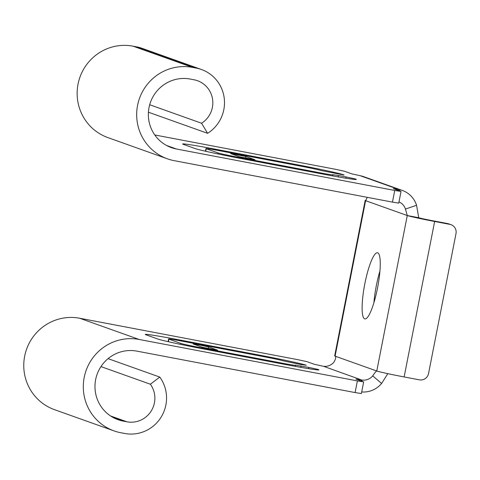 <?xml version="1.0" encoding="UTF-8"?>
<svg xmlns="http://www.w3.org/2000/svg" width="480" height="480" viewBox="0 0 480 480"><rect width="100%" height="100%" fill="white"/><g stroke="black" fill="none" stroke-linecap="round" stroke-linejoin="round"><path stroke-width="0.72" d="M377.67 252.804A33.684 6.636 100.8 0 1 377.61 287.586A33.684 6.636 100.8 0 1 364.902 318.93A33.684 6.636 100.8 0 1 364.668 284.604A33.684 6.636 100.8 0 1 377.472 252.75A33.684 6.636 100.8 0 1 377.67 252.804M373.902 302.772A33.684 6.636 100.8 0 1 379.92 271.086M398.982 201.894A11.886 11.652 -70.4 0 1 405.45 209.058L407.274 215.538A23.778 0.714 11.1 0 0 434.64 221.478L449.892 224.376A7.926 7.764 109.6 0 1 456 233.598L428.55 373.518A7.926 7.764 109.6 0 1 419.388 379.842L404.136 376.944A23.778 0.714 -168.9 0 1 376.77 371.004C376.278 370.992 374.928 372.612 372.72 375.876L381.612 383.454A23.778 23.298 -70.4 0 1 361.692 391.95M387.816 373.662L381.612 383.454M372.72 375.876A11.886 11.652 -70.4 0 1 362.07 380.046L361.89 381.24M362.07 380.046L361.554 379.962L361.338 381.048M363.666 381.9L361.38 393.558L355.092 392.568L357.378 380.904L363.666 381.9L355.938 379.092L361.554 379.962L323.376 366.246A11.886 11.652 109.6 0 0 334.026 362.076C335.832 358.692 336.192 356.718 335.1 356.142A23.778 0.714 -168.9 0 1 334.674 355.914L365.172 200.448A23.778 0.714 11.1 0 0 365.604 200.676L367.128 197.688M202.212 347.22L217.62 350.196L208.548 346.938L200.19 345.102L193.134 343.962L202.212 347.22M308.454 368.652L308.706 367.38L295.296 365.148A15.852 0.48 -168.9 0 1 295.584 365.298A15.852 0.48 -168.9 0 1 283.008 363.312L199.038 347.364A15.852 0.48 -168.9 0 1 180.798 343.404L168.894 339.156A15.852 0.48 -168.9 0 1 168.606 339.006A15.852 0.48 -168.9 0 1 181.182 340.992L265.146 356.94A15.852 0.48 -168.9 0 1 283.392 360.9L300.516 364.464L306.294 365.25A39.624 1.194 11.1 0 0 260.682 355.35L176.718 339.402A39.624 1.194 11.1 0 0 145.272 334.428A39.624 1.194 11.1 0 0 145.992 334.806L157.896 339.054A39.624 1.194 11.1 0 0 203.508 348.954L287.472 364.902A39.624 1.194 11.1 0 0 318.918 369.876A39.624 1.194 11.1 0 0 318.198 369.498L317.826 369.36L317.712 369.936M308.706 367.38L317.826 369.36M355.092 392.568L136.86 351.126A35.664 34.95 109.6 0 0 96.27 376.944A35.664 34.95 109.6 0 0 118.02 419.694A35.664 34.95 109.6 0 0 123.132 421.086L126.954 421.806A23.778 23.298 109.6 0 0 151.218 410.988A23.778 23.298 109.6 0 0 150.36 384.222L100.95 366.6M357.378 380.904L139.146 339.462A47.55 46.596 109.6 0 0 85.026 373.896A47.55 46.596 109.6 0 0 114.024 430.89A47.55 46.596 109.6 0 0 120.846 432.744L124.662 433.47A35.664 34.95 109.6 0 0 161.058 417.234A35.664 34.95 109.6 0 0 159.78 377.082L150.36 384.222M114.024 430.89L54.498 409.662A47.55 46.596 -70.4 0 1 25.494 352.662A47.55 46.596 -70.4 0 1 79.62 318.234L297.846 359.676L306.972 361.656L314.412 364.308L322.848 366.162M159.78 377.082L108.072 358.644M399.648 190.938L399.942 189.732A23.778 23.298 -70.4 0 1 402.324 190.44A23.778 23.298 -70.4 0 1 416.568 205.278L418.722 217.71A11.886 0.36 11.1 0 0 432.408 220.686L447.66 223.578A7.926 7.764 -70.4 0 1 448.794 223.89L451.026 224.682M405.45 209.058L416.568 205.278M407.274 215.538L365.604 200.676L335.1 356.142L376.77 371.004L407.274 215.538L418.722 217.71M402.324 190.44L363.63 176.64A23.778 23.298 109.6 0 0 361.248 175.932L351.774 173.862L344.334 171.21L335.214 169.23L154.782 134.964M148.416 112.206L207.606 133.314L201.564 123.24A23.778 23.298 109.6 0 0 212.724 100.494A23.778 23.298 109.6 0 0 197.466 80.706A23.778 23.298 109.6 0 0 194.052 79.782L190.236 79.056A35.664 34.95 109.6 0 0 149.646 104.88A35.664 34.95 109.6 0 0 171.396 147.63A35.664 34.95 109.6 0 0 176.514 149.016L394.74 190.458L401.028 191.454L393.3 188.646L399.942 189.732M360.21 175.71L398.916 189.516L398.706 190.596M207.606 133.314A35.664 34.95 109.6 0 0 224.34 99.186A35.664 34.95 109.6 0 0 201.462 69.51A35.664 34.95 109.6 0 0 196.344 68.118L192.528 67.398A47.55 46.596 109.6 0 0 138.402 101.826A47.55 46.596 109.6 0 0 167.4 158.826A47.55 46.596 109.6 0 0 174.222 160.674L392.454 202.116L394.74 190.458M149.682 104.742L201.564 123.24M196.344 68.118L136.812 46.89A35.664 34.95 -70.4 0 1 141.93 48.282L201.462 69.51M136.812 46.89L132.996 46.164A47.55 46.596 -70.4 0 0 78.87 80.598A47.55 46.596 -70.4 0 0 107.874 137.592L167.4 158.826M401.028 191.454L398.742 203.112L392.454 202.116M344.01 175.026L320.754 170.454A15.852 0.48 -168.9 0 0 302.514 166.494L218.544 150.546A15.852 0.48 -168.9 0 0 205.968 148.56A15.852 0.48 -168.9 0 0 206.256 148.71L218.16 152.958A15.852 0.48 -168.9 0 0 236.406 156.918L320.37 172.86A15.852 0.48 -168.9 0 0 332.952 174.852A15.852 0.48 -168.9 0 0 332.664 174.702L338.436 175.488L338.16 176.898M344.028 174.936L343.656 174.804A39.624 1.194 11.1 0 0 298.05 164.898L214.08 148.956A39.624 1.194 11.1 0 0 182.64 143.982A39.624 1.194 11.1 0 0 183.354 144.36L195.264 148.608A39.624 1.194 11.1 0 0 240.87 158.508L324.834 174.456A39.624 1.194 11.1 0 0 356.28 179.43A39.624 1.194 11.1 0 0 355.56 179.046L355.188 178.914L355.08 179.484M345.822 178.2L346.068 176.934L355.188 178.914M346.068 176.934L338.436 175.488M230.646 153.588L239.574 156.774L254.982 159.75L245.91 156.486L230.646 153.588M366.03 200.424A23.778 0.714 11.1 0 0 365.172 200.448M208.548 346.938L208.224 348.594M168.894 339.156L168.384 341.73M180.798 343.404L180.606 344.388M199.038 347.364L198.9 348.072M283.008 363.312L282.864 364.026M301.068 365.934L300.792 367.344M318.198 369.498L318.108 369.96M176.718 339.402L176.574 340.146M260.682 355.35L260.544 356.064M139.146 339.462L79.62 318.234M123.132 421.086L113.178 417.534M126.954 421.806L110.58 415.968M192.528 67.398L132.996 46.164M176.514 149.016L166.554 145.464M297.906 165.618L298.05 164.898M213.936 149.694L214.08 148.956M355.47 179.508L355.56 179.046M320.232 173.58L320.37 172.86M236.268 157.626L236.406 156.918M217.968 153.942L218.16 152.958M205.752 151.284L206.256 148.71M245.586 158.142L245.91 156.486M404.136 376.944L434.64 221.478M449.892 224.376L447.66 223.578M168.606 339.006L168.084 341.664M295.584 365.298L295.374 366.372M332.736 175.926L332.952 174.852M205.446 151.218L205.968 148.56"/></g></svg>

